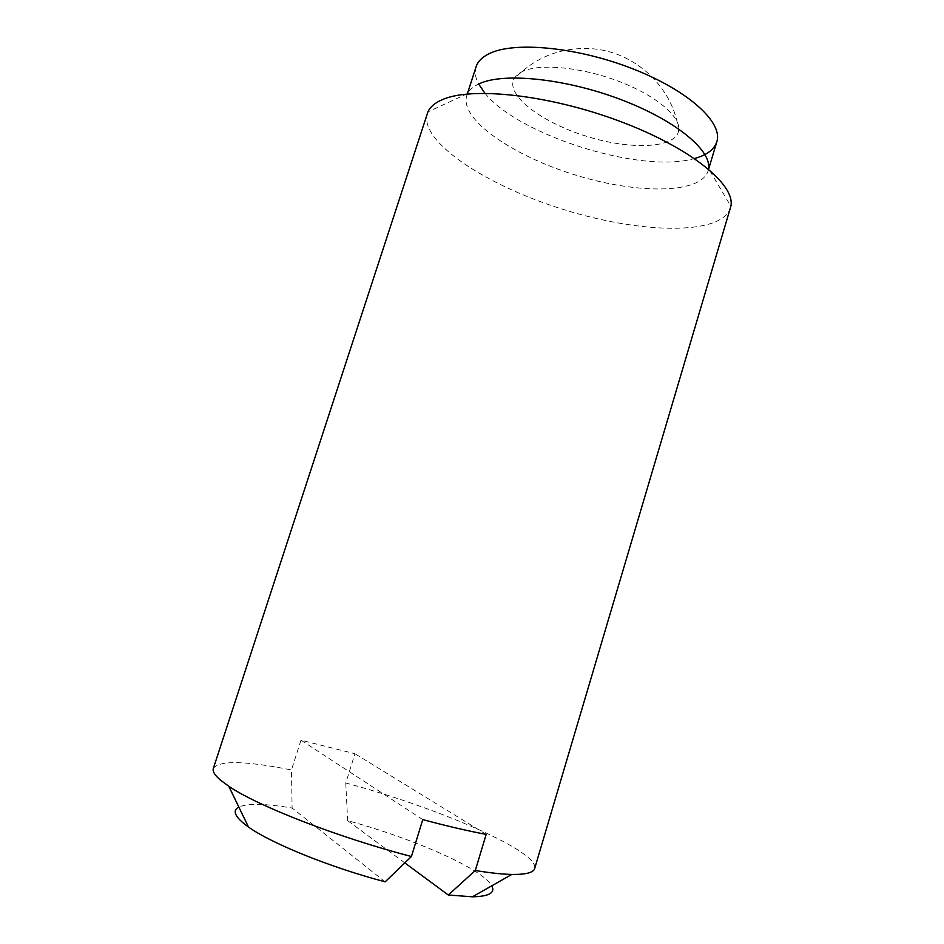 <?xml version="1.0" encoding="UTF-8"?>
<svg xmlns="http://www.w3.org/2000/svg" width="944" height="944" viewBox="0 0 944 944"><rect width="100%" height="100%" fill="white"/><g stroke="black" fill="none" stroke-linecap="round" stroke-linejoin="round"><path stroke-width="0.71" stroke-dasharray="4.72 3.54" d="M404.823 862.899L347.628 820.643C413.283 838.484 482.95 868.952 491.765 885.814M213.344 768.416C219.209 760.227 245.251 760.746 291.448 769.974L292.121 808.052C265.394 803.568 247.635 803.238 238.832 807.037M427.266 113.551C419.136 141.93 486.962 185.885 563.662 209.544C640.244 233.628 721.027 235.953 730.455 207.975M422.77 819.593L300.983 740.19L354.979 753.713L345.764 782.989C437.273 807.509 539.614 851.535 534.682 868.504M300.983 740.19L291.448 769.974M486.184 834.378L354.979 753.713M385.14 881.849L292.121 808.052M345.764 782.989L347.628 820.643M479.635 83.579C473.735 86.211 469.746 89.527 467.658 93.539L466.69 95.84C459.645 119.404 512.675 155.677 574.507 174.734C636.221 194.157 700.472 194.417 708.059 171.029L708.566 168.575L730.868 206.252M476.095 66.764C474.478 72.004 475.316 77.762 478.62 84.04M484.956 93.244C519.259 135.865 642.05 174.109 694.501 158.509M523.306 71.142C518.35 73.313 515.117 76.134 513.619 79.615C506.633 96.194 542.588 122.767 586.484 136.278C630.297 150.096 674.984 148.621 678.642 131.004C681.662 117.622 657.449 96.335 620.42 81.963C583.475 67.52 541.242 63.154 523.306 71.142M467.658 93.539L427.915 111.888M708.059 171.029L708.72 168.823M466.69 95.84L467.398 93.657M678.642 131.004C673.768 87.178 634.156 50.598 589.634 48.592C559.426 47.471 534.092 57.808 513.619 79.615"/><path stroke-width="1.42" d="M491.765 885.814C495.494 892.8 489.063 896.458 472.448 896.8L448.294 895.006L404.823 862.899M411.431 856.503C338.495 837.599 257.688 806.046 228.802 786.281L220.223 779.921C214.677 775.107 212.388 771.272 213.344 768.416L427.915 111.888C430.075 107.05 434.688 103.061 441.745 99.899C470.608 86.4 548.57 94.565 619.358 121.103C690.276 147.524 735.742 184.812 730.868 206.252L534.682 868.504C533.502 872.634 525.879 874.616 511.801 874.427C502.243 874.238 490.066 872.929 475.292 870.498L486.184 834.378C467.646 830.909 446.512 825.976 422.77 819.593L411.431 856.503L385.14 881.849C329.751 867.17 271.27 843.393 248.496 827.038C235.021 817.339 231.799 810.672 238.832 807.037M448.294 895.006L475.292 870.498M708.566 168.575C711.469 150.049 675.019 119.876 619.948 99.226C564.972 78.494 503.907 72.405 479.635 83.579M694.501 158.509C706.785 155.146 714.23 149.553 716.826 141.742C723.222 122.755 688.978 90.86 633.353 69.042C577.87 47.117 514.386 41.099 489.299 53.607C482.219 57.041 477.817 61.431 476.095 66.764L467.398 93.657M478.62 84.04L484.956 93.244M248.496 827.038L228.802 786.281M472.448 896.8L511.801 874.427M708.72 168.823L716.826 141.742"/></g></svg>
